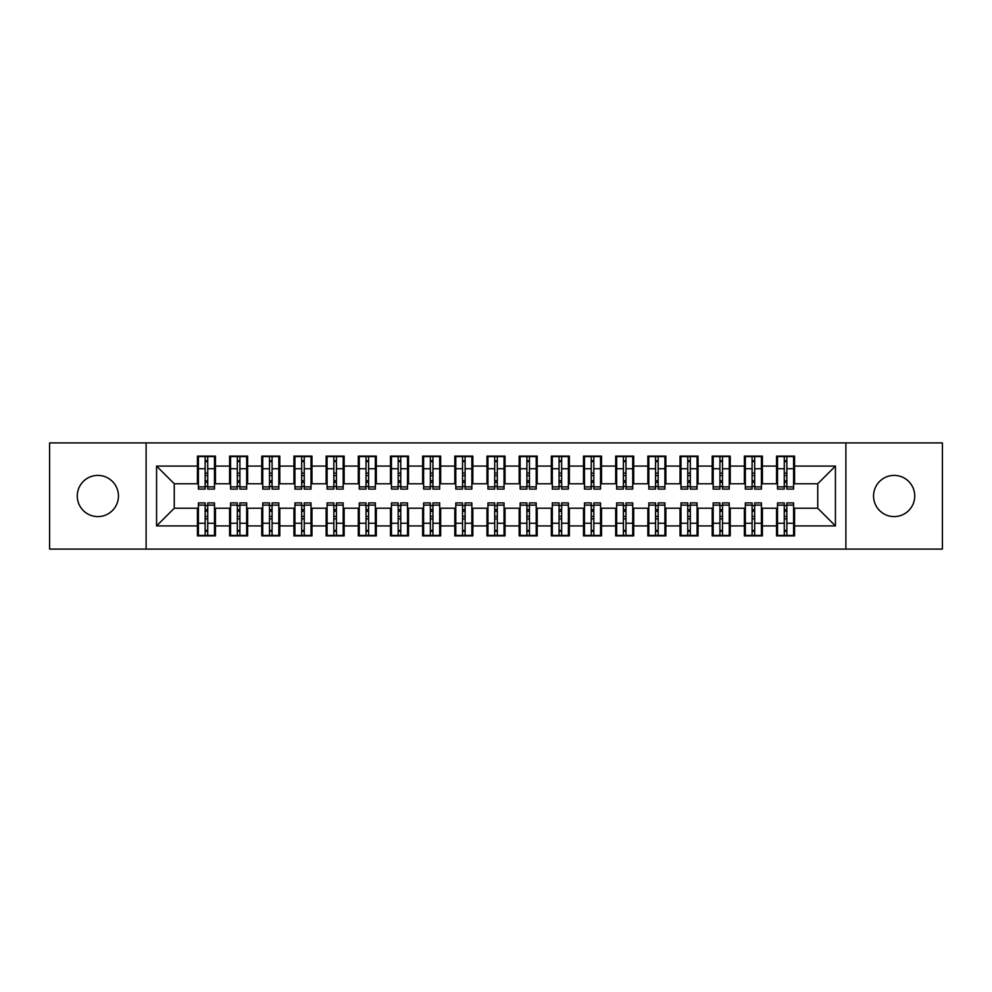 <?xml version="1.0" encoding="UTF-8"?>
<svg xmlns="http://www.w3.org/2000/svg" width="992" height="992" viewBox="0 0 992 992"><rect width="100%" height="100%" fill="white"/><g stroke="black" fill="none" stroke-linecap="round" stroke-linejoin="round"><path stroke-width="1.49" d="M894.139 475.404A20.596 20.596 0 0 0 873.555 496A20.596 20.596 0 0 0 894.139 516.596A20.596 20.596 0 0 0 914.736 496A20.596 20.596 0 0 0 894.139 475.404M97.861 475.404A20.596 20.596 0 0 0 77.264 496A20.596 20.596 0 0 0 97.861 516.596A20.596 20.596 0 0 0 118.445 496A20.596 20.596 0 0 0 97.861 475.404M845.878 549.084L942.4 549.084L942.4 442.916L845.878 442.916L845.878 549.084L146.122 549.084L146.122 442.916L49.6 442.916L49.6 549.084L146.122 549.084M784.275 475.565L786.842 475.565L784.275 475.565M786.842 516.435L784.275 516.435L786.842 516.435M752.097 475.565L754.676 475.565L752.097 475.565M754.676 516.435L752.097 516.435L754.676 516.435M719.919 475.565L722.498 475.565L719.919 475.565M722.498 516.435L719.919 516.435L722.498 516.435M687.754 475.565L690.32 475.565L687.754 475.565M690.32 516.435L687.754 516.435L690.32 516.435M655.576 475.565L658.155 475.565L655.576 475.565M658.155 516.435L655.576 516.435L658.155 516.435M623.41 475.565L625.977 475.565L623.41 475.565M625.977 516.435L623.41 516.435L625.977 516.435M591.232 475.565L593.811 475.565L591.232 475.565M593.811 516.435L591.232 516.435L593.811 516.435M559.054 475.565L561.633 475.565L559.054 475.565M561.633 516.435L559.054 516.435L561.633 516.435M526.888 475.565L529.455 475.565L526.888 475.565M529.455 516.435L526.888 516.435L529.455 516.435M494.71 475.565L497.29 475.565L494.71 475.565M497.29 516.435L494.71 516.435L497.29 516.435M462.545 475.565L465.112 475.565L462.545 475.565M465.112 516.435L462.545 516.435L465.112 516.435M430.367 475.565L432.946 475.565L430.367 475.565M432.946 516.435L430.367 516.435L432.946 516.435M398.189 475.565L400.768 475.565L398.189 475.565M400.768 516.435L398.189 516.435L400.768 516.435M366.023 475.565L368.59 475.565L366.023 475.565M368.59 516.435L366.023 516.435L368.59 516.435M333.845 475.565L336.424 475.565L333.845 475.565M336.424 516.435L333.845 516.435L336.424 516.435M301.68 475.565L304.246 475.565L301.68 475.565M304.246 516.435L301.68 516.435L304.246 516.435M269.502 475.565L272.081 475.565L269.502 475.565M272.081 516.435L269.502 516.435L272.081 516.435M237.324 475.565L239.903 475.565L237.324 475.565M239.903 516.435L237.324 516.435L239.903 516.435M845.878 442.916L146.122 442.916M198.4 483.774L174.27 483.774L156.575 466.079L156.575 525.921L197.433 525.921L197.433 535.891L215.45 535.891L215.45 525.921L229.611 525.921L229.611 535.891L247.628 535.891L247.628 525.921L261.776 525.921L261.776 535.891L279.794 535.891L279.794 525.921L293.954 525.921L293.954 535.891L311.972 535.891L311.972 525.921L326.132 525.921L326.132 535.891L344.15 535.891L344.15 525.921L358.298 525.921L358.298 535.891L376.315 535.891L376.315 525.921L390.476 525.921L390.476 535.891L408.493 535.891L408.493 525.921L422.642 525.921L422.642 535.891L440.659 535.891L440.659 525.921L454.82 525.921L454.82 535.891L472.837 535.891L472.837 525.921L486.998 525.921L486.998 535.891L505.002 535.891L505.002 525.921L519.163 525.921L519.163 535.891L537.18 535.891L537.18 525.921L551.341 525.921L551.341 535.891L569.358 535.891L569.358 525.921L583.507 525.921L583.507 535.891L601.524 535.891L601.524 525.921L615.685 525.921L615.685 535.891L633.702 535.891L633.702 525.921L647.85 525.921L647.85 535.891L665.868 535.891L665.868 525.921L680.028 525.921L680.028 535.891L698.046 535.891L698.046 525.921L712.206 525.921L712.206 535.891L730.224 535.891L730.224 525.921L744.372 525.921L744.372 535.891L762.389 535.891L762.389 525.921L776.55 525.921L776.55 535.891L794.567 535.891L794.567 508.226L817.73 508.226L817.73 483.774L793.6 483.774M156.575 466.079L197.433 466.079L197.433 483.774M817.73 483.774L835.425 466.079L794.567 466.079L794.567 456.109L776.55 456.109L776.55 466.079L762.389 466.079L762.389 456.109L744.372 456.109L744.372 466.079L730.224 466.079L730.224 456.109L712.206 456.109L712.206 466.079L698.046 466.079L698.046 456.109L680.028 456.109L680.028 466.079L665.868 466.079L665.868 456.109L647.85 456.109L647.85 466.079L633.702 466.079L633.702 456.109L615.685 456.109L615.685 466.079L601.524 466.079L601.524 456.109L583.507 456.109L583.507 466.079L569.358 466.079L569.358 456.109L551.341 456.109L551.341 466.079L537.18 466.079L537.18 456.109L519.163 456.109L519.163 466.079L505.002 466.079L505.002 456.109L486.998 456.109L486.998 466.079L472.837 466.079L472.837 456.109L454.82 456.109L454.82 466.079L440.659 466.079L440.659 456.109L422.642 456.109L422.642 466.079L408.493 466.079L408.493 456.109L390.476 456.109L390.476 466.079L376.315 466.079L376.315 456.109L358.298 456.109L358.298 466.079L344.15 466.079L344.15 456.109L326.132 456.109L326.132 466.079L311.972 466.079L311.972 456.109L293.954 456.109L293.954 466.079L279.794 466.079L279.794 456.109L261.776 456.109L261.776 466.079L247.628 466.079L247.628 456.109L229.611 456.109L229.611 466.079L215.45 466.079L215.45 456.109L197.433 456.109L197.433 466.079M835.425 466.079L835.425 525.921L794.567 525.921M762.389 525.921L762.389 508.226L777.517 508.226M776.55 525.921L776.55 508.226M794.567 466.079L794.567 483.774M730.224 525.921L730.224 508.226L745.339 508.226M744.372 525.921L744.372 508.226M776.55 466.079L776.55 483.774L761.422 483.774M762.389 466.079L762.389 483.774M698.046 525.921L698.046 508.226L713.174 508.226M712.206 525.921L712.206 508.226M744.372 466.079L744.372 483.774L729.256 483.774M730.224 466.079L730.224 483.774M665.868 525.921L665.868 508.226L680.996 508.226M680.028 525.921L680.028 508.226M712.206 466.079L712.206 483.774L697.078 483.774M698.046 466.079L698.046 483.774M633.702 525.921L633.702 508.226L648.818 508.226M647.85 525.921L647.85 508.226M680.028 466.079L680.028 483.774L664.913 483.774M665.868 466.079L665.868 483.774M601.524 525.921L601.524 508.226L616.652 508.226M615.685 525.921L615.685 508.226M647.85 466.079L647.85 483.774L632.735 483.774M633.702 466.079L633.702 483.774M569.358 525.921L569.358 508.226L584.474 508.226M583.507 525.921L583.507 508.226M615.685 466.079L615.685 483.774L600.557 483.774M601.524 466.079L601.524 483.774M537.18 525.921L537.18 508.226L552.308 508.226M551.341 525.921L551.341 508.226M583.507 466.079L583.507 483.774L568.391 483.774M569.358 466.079L569.358 483.774M505.002 525.921L505.002 508.226L520.13 508.226M519.163 525.921L519.163 508.226M551.341 466.079L551.341 483.774L536.213 483.774M537.18 466.079L537.18 483.774M472.837 525.921L472.837 508.226L487.952 508.226M486.998 525.921L486.998 508.226M519.163 466.079L519.163 483.774L504.048 483.774M505.002 466.079L505.002 483.774M440.659 525.921L440.659 508.226L455.787 508.226M454.82 525.921L454.82 508.226M486.998 466.079L486.998 483.774L471.87 483.774M472.837 466.079L472.837 483.774M408.493 525.921L408.493 508.226L423.609 508.226M422.642 525.921L422.642 508.226M454.82 466.079L454.82 483.774L439.692 483.774M440.659 466.079L440.659 483.774M376.315 525.921L376.315 508.226L391.443 508.226M390.476 525.921L390.476 508.226M422.642 466.079L422.642 483.774L407.526 483.774M408.493 466.079L408.493 483.774M344.15 525.921L344.15 508.226L359.265 508.226M358.298 525.921L358.298 508.226M390.476 466.079L390.476 483.774L375.348 483.774M376.315 466.079L376.315 483.774M311.972 525.921L311.972 508.226L327.087 508.226M326.132 525.921L326.132 508.226M358.298 466.079L358.298 483.774L343.182 483.774M344.15 466.079L344.15 483.774M279.794 525.921L279.794 508.226L294.922 508.226M293.954 525.921L293.954 508.226M326.132 466.079L326.132 483.774L311.004 483.774M311.972 466.079L311.972 483.774M247.628 525.921L247.628 508.226L262.744 508.226M261.776 525.921L261.776 508.226M293.954 466.079L293.954 483.774L278.826 483.774M279.794 466.079L279.794 483.774M215.45 525.921L215.45 508.226L230.578 508.226M229.611 525.921L229.611 508.226M261.776 466.079L261.776 483.774L246.661 483.774M247.628 466.079L247.628 483.774M205.158 475.565L207.725 475.565L205.158 475.565M207.725 516.435L205.158 516.435L207.725 516.435M156.575 525.921L174.27 508.226L198.4 508.226M197.433 525.921L197.433 508.226M229.611 466.079L229.611 483.774L214.483 483.774M215.45 466.079L215.45 483.774M174.27 483.774L174.27 508.226M777.517 483.774L776.55 483.774M745.339 483.774L744.372 483.774M713.174 483.774L712.206 483.774M680.996 483.774L680.028 483.774M648.818 483.774L647.85 483.774M616.652 483.774L615.685 483.774M584.474 483.774L583.507 483.774M552.308 483.774L551.341 483.774M520.13 483.774L519.163 483.774M487.952 483.774L486.998 483.774M455.787 483.774L454.82 483.774M423.609 483.774L422.642 483.774M391.443 483.774L390.476 483.774M359.265 483.774L358.298 483.774M327.087 483.774L326.132 483.774M294.922 483.774L293.954 483.774M262.744 483.774L261.776 483.774M230.578 483.774L229.611 483.774M214.483 508.226L215.45 508.226M246.661 508.226L247.628 508.226M278.826 508.226L279.794 508.226M311.004 508.226L311.972 508.226M343.182 508.226L344.15 508.226M375.348 508.226L376.315 508.226M407.526 508.226L408.493 508.226M439.692 508.226L440.659 508.226M471.87 508.226L472.837 508.226M504.048 508.226L505.002 508.226M536.213 508.226L537.18 508.226M568.391 508.226L569.358 508.226M600.557 508.226L601.524 508.226M632.735 508.226L633.702 508.226M664.913 508.226L665.868 508.226M697.078 508.226L698.046 508.226M729.256 508.226L730.224 508.226M761.422 508.226L762.389 508.226M793.6 508.226L794.567 508.226M835.425 525.921L817.73 508.226M198.4 456.432L214.483 456.432L198.4 456.432L198.4 489.081L205.158 489.081L205.158 456.556L214.483 456.593L214.483 489.081L207.725 489.081L207.725 456.593M205.158 460.734L207.725 460.734M205.158 486.378L207.725 486.378M207.725 482.335L205.158 482.335M205.158 480.76L207.725 480.76M215.45 471.386L214.483 471.386M215.45 475.565L214.483 475.565M198.4 471.386L197.433 471.386M198.4 475.565L197.433 475.565M214.483 535.568L198.4 535.568L214.483 535.568L214.483 502.919L207.725 502.919L207.725 535.444L198.4 535.407L198.4 502.919L205.158 502.919L205.158 535.407M207.725 531.266L205.158 531.266M207.725 505.622L205.158 505.622M205.158 509.665L207.725 509.665M207.725 511.24L205.158 511.24M197.433 520.614L198.4 520.614M197.433 516.435L198.4 516.435M214.483 520.614L215.45 520.614M214.483 516.435L215.45 516.435M230.578 456.432L246.661 456.432L230.578 456.432L230.578 489.081L237.324 489.081L237.324 456.556L246.661 456.593L246.661 489.081L239.903 489.081L239.903 456.593M237.324 460.734L239.903 460.734M237.324 486.378L239.903 486.378M239.903 482.335L237.324 482.335M237.324 480.76L239.903 480.76M247.628 471.386L246.661 471.386M247.628 475.565L246.661 475.565M230.578 471.386L229.611 471.386M230.578 475.565L229.611 475.565M262.744 456.432L278.826 456.432L262.744 456.432L262.744 489.081L269.502 489.081L269.502 456.556L278.826 456.593L278.826 489.081L272.081 489.081L272.081 456.593M269.502 460.734L272.081 460.734M269.502 486.378L272.081 486.378M272.081 482.335L269.502 482.335M269.502 480.76L272.081 480.76M279.794 471.386L278.826 471.386M279.794 475.565L278.826 475.565M262.744 471.386L261.776 471.386M262.744 475.565L261.776 475.565M294.922 456.432L311.004 456.432L294.922 456.432L294.922 489.081L301.68 489.081L301.68 456.556L311.004 456.593L311.004 489.081L304.246 489.081L304.246 456.593M301.68 460.734L304.246 460.734M301.68 486.378L304.246 486.378M304.246 482.335L301.68 482.335M301.68 480.76L304.246 480.76M311.972 471.386L311.004 471.386M311.972 475.565L311.004 475.565M294.922 471.386L293.954 471.386M294.922 475.565L293.954 475.565M327.087 456.432L343.182 456.432L327.087 456.432L327.087 489.081L333.845 489.081L333.845 456.556L343.182 456.593L343.182 489.081L336.424 489.081L336.424 456.593M333.845 460.734L336.424 460.734M333.845 486.378L336.424 486.378M336.424 482.335L333.845 482.335M333.845 480.76L336.424 480.76M344.15 471.386L343.182 471.386M344.15 475.565L343.182 475.565M327.087 471.386L326.132 471.386M327.087 475.565L326.132 475.565M246.661 535.568L230.578 535.568L246.661 535.568L246.661 502.919L239.903 502.919L239.903 535.444L230.578 535.407L230.578 502.919L237.324 502.919L237.324 535.407M239.903 531.266L237.324 531.266M239.903 505.622L237.324 505.622M237.324 509.665L239.903 509.665M239.903 511.24L237.324 511.24M229.611 520.614L230.578 520.614M229.611 516.435L230.578 516.435M246.661 520.614L247.628 520.614M246.661 516.435L247.628 516.435M278.826 535.568L262.744 535.568L278.826 535.568L278.826 502.919L272.081 502.919L272.081 535.444L262.744 535.407L262.744 502.919L269.502 502.919L269.502 535.407M272.081 531.266L269.502 531.266M272.081 505.622L269.502 505.622M269.502 509.665L272.081 509.665M272.081 511.24L269.502 511.24M261.776 520.614L262.744 520.614M261.776 516.435L262.744 516.435M278.826 520.614L279.794 520.614M278.826 516.435L279.794 516.435M311.004 535.568L294.922 535.568L311.004 535.568L311.004 502.919L304.246 502.919L304.246 535.444L294.922 535.407L294.922 502.919L301.68 502.919L301.68 535.407M304.246 531.266L301.68 531.266M304.246 505.622L301.68 505.622M301.68 509.665L304.246 509.665M304.246 511.24L301.68 511.24M293.954 520.614L294.922 520.614M293.954 516.435L294.922 516.435M311.004 520.614L311.972 520.614M311.004 516.435L311.972 516.435M343.182 535.568L327.087 535.568L343.182 535.568L343.182 502.919L336.424 502.919L336.424 535.444L327.087 535.407L327.087 502.919L333.845 502.919L333.845 535.407M336.424 531.266L333.845 531.266M336.424 505.622L333.845 505.622M333.845 509.665L336.424 509.665M336.424 511.24L333.845 511.24M326.132 520.614L327.087 520.614M326.132 516.435L327.087 516.435M343.182 520.614L344.15 520.614M343.182 516.435L344.15 516.435M359.265 456.432L375.348 456.432L359.265 456.432L359.265 489.081L366.023 489.081L366.023 456.556L375.348 456.593L375.348 489.081L368.59 489.081L368.59 456.593M366.023 460.734L368.59 460.734M366.023 486.378L368.59 486.378M368.59 482.335L366.023 482.335M366.023 480.76L368.59 480.76M376.315 471.386L375.348 471.386M376.315 475.565L375.348 475.565M359.265 471.386L358.298 471.386M359.265 475.565L358.298 475.565M375.348 535.568L359.265 535.568L375.348 535.568L375.348 502.919L368.59 502.919L368.59 535.444L359.265 535.407L359.265 502.919L366.023 502.919L366.023 535.407M368.59 531.266L366.023 531.266M368.59 505.622L366.023 505.622M366.023 509.665L368.59 509.665M368.59 511.24L366.023 511.24M358.298 520.614L359.265 520.614M358.298 516.435L359.265 516.435M375.348 520.614L376.315 520.614M375.348 516.435L376.315 516.435M391.443 456.432L407.526 456.432L391.443 456.432L391.443 489.081L398.189 489.081L398.189 456.556L407.526 456.593L407.526 489.081L400.768 489.081L400.768 456.593M398.189 460.734L400.768 460.734M398.189 486.378L400.768 486.378M400.768 482.335L398.189 482.335M398.189 480.76L400.768 480.76M408.493 471.386L407.526 471.386M408.493 475.565L407.526 475.565M391.443 471.386L390.476 471.386M391.443 475.565L390.476 475.565M423.609 456.432L439.692 456.432L423.609 456.432L423.609 489.081L430.367 489.081L430.367 456.556L439.692 456.593L439.692 489.081L432.946 489.081L432.946 456.593M430.367 460.734L432.946 460.734M430.367 486.378L432.946 486.378M432.946 482.335L430.367 482.335M430.367 480.76L432.946 480.76M440.659 471.386L439.692 471.386M440.659 475.565L439.692 475.565M423.609 471.386L422.642 471.386M423.609 475.565L422.642 475.565M455.787 456.432L471.87 456.432L455.787 456.432L455.787 489.081L462.545 489.081L462.545 456.556L471.87 456.593L471.87 489.081L465.112 489.081L465.112 456.593M462.545 460.734L465.112 460.734M462.545 486.378L465.112 486.378M465.112 482.335L462.545 482.335M462.545 480.76L465.112 480.76M472.837 471.386L471.87 471.386M472.837 475.565L471.87 475.565M455.787 471.386L454.82 471.386M455.787 475.565L454.82 475.565M407.526 535.568L391.443 535.568L407.526 535.568L407.526 502.919L400.768 502.919L400.768 535.444L391.443 535.407L391.443 502.919L398.189 502.919L398.189 535.407M400.768 531.266L398.189 531.266M400.768 505.622L398.189 505.622M398.189 509.665L400.768 509.665M400.768 511.24L398.189 511.24M390.476 520.614L391.443 520.614M390.476 516.435L391.443 516.435M407.526 520.614L408.493 520.614M407.526 516.435L408.493 516.435M439.692 535.568L423.609 535.568L439.692 535.568L439.692 502.919L432.946 502.919L432.946 535.444L423.609 535.407L423.609 502.919L430.367 502.919L430.367 535.407M432.946 531.266L430.367 531.266M432.946 505.622L430.367 505.622M430.367 509.665L432.946 509.665M432.946 511.24L430.367 511.24M422.642 520.614L423.609 520.614M422.642 516.435L423.609 516.435M439.692 520.614L440.659 520.614M439.692 516.435L440.659 516.435M471.87 535.568L455.787 535.568L471.87 535.568L471.87 502.919L465.112 502.919L465.112 535.444L455.787 535.407L455.787 502.919L462.545 502.919L462.545 535.407M465.112 531.266L462.545 531.266M465.112 505.622L462.545 505.622M462.545 509.665L465.112 509.665M465.112 511.24L462.545 511.24M454.82 520.614L455.787 520.614M454.82 516.435L455.787 516.435M471.87 520.614L472.837 520.614M471.87 516.435L472.837 516.435M487.952 456.432L504.048 456.432L487.952 456.432L487.952 489.081L494.71 489.081L494.71 456.556L504.048 456.593L504.048 489.081L497.29 489.081L497.29 456.593M494.71 460.734L497.29 460.734M494.71 486.378L497.29 486.378M497.29 482.335L494.71 482.335M494.71 480.76L497.29 480.76M505.002 471.386L504.048 471.386M505.002 475.565L504.048 475.565M487.952 471.386L486.998 471.386M487.952 475.565L486.998 475.565M504.048 535.568L487.952 535.568L504.048 535.568L504.048 502.919L497.29 502.919L497.29 535.444L487.952 535.407L487.952 502.919L494.71 502.919L494.71 535.407M497.29 531.266L494.71 531.266M497.29 505.622L494.71 505.622M494.71 509.665L497.29 509.665M497.29 511.24L494.71 511.24M486.998 520.614L487.952 520.614M486.998 516.435L487.952 516.435M504.048 520.614L505.002 520.614M504.048 516.435L505.002 516.435M520.13 456.432L536.213 456.432L520.13 456.432L520.13 489.081L526.888 489.081L526.888 456.556L536.213 456.593L536.213 489.081L529.455 489.081L529.455 456.593M526.888 460.734L529.455 460.734M526.888 486.378L529.455 486.378M529.455 482.335L526.888 482.335M526.888 480.76L529.455 480.76M537.18 471.386L536.213 471.386M537.18 475.565L536.213 475.565M520.13 471.386L519.163 471.386M520.13 475.565L519.163 475.565M536.213 535.568L520.13 535.568L536.213 535.568L536.213 502.919L529.455 502.919L529.455 535.444L520.13 535.407L520.13 502.919L526.888 502.919L526.888 535.407M529.455 531.266L526.888 531.266M529.455 505.622L526.888 505.622M526.888 509.665L529.455 509.665M529.455 511.24L526.888 511.24M519.163 520.614L520.13 520.614M519.163 516.435L520.13 516.435M536.213 520.614L537.18 520.614M536.213 516.435L537.18 516.435M552.308 456.432L568.391 456.432L552.308 456.432L552.308 489.081L559.054 489.081L559.054 456.556L568.391 456.593L568.391 489.081L561.633 489.081L561.633 456.593M559.054 460.734L561.633 460.734M559.054 486.378L561.633 486.378M561.633 482.335L559.054 482.335M559.054 480.76L561.633 480.76M569.358 471.386L568.391 471.386M569.358 475.565L568.391 475.565M552.308 471.386L551.341 471.386M552.308 475.565L551.341 475.565M568.391 535.568L552.308 535.568L568.391 535.568L568.391 502.919L561.633 502.919L561.633 535.444L552.308 535.407L552.308 502.919L559.054 502.919L559.054 535.407M561.633 531.266L559.054 531.266M561.633 505.622L559.054 505.622M559.054 509.665L561.633 509.665M561.633 511.24L559.054 511.24M551.341 520.614L552.308 520.614M551.341 516.435L552.308 516.435M568.391 520.614L569.358 520.614M568.391 516.435L569.358 516.435M584.474 456.432L600.557 456.432L584.474 456.432L584.474 489.081L591.232 489.081L591.232 456.556L600.557 456.593L600.557 489.081L593.811 489.081L593.811 456.593M591.232 460.734L593.811 460.734M591.232 486.378L593.811 486.378M593.811 482.335L591.232 482.335M591.232 480.76L593.811 480.76M601.524 471.386L600.557 471.386M601.524 475.565L600.557 475.565M584.474 471.386L583.507 471.386M584.474 475.565L583.507 475.565M600.557 535.568L584.474 535.568L600.557 535.568L600.557 502.919L593.811 502.919L593.811 535.444L584.474 535.407L584.474 502.919L591.232 502.919L591.232 535.407M593.811 531.266L591.232 531.266M593.811 505.622L591.232 505.622M591.232 509.665L593.811 509.665M593.811 511.24L591.232 511.24M583.507 520.614L584.474 520.614M583.507 516.435L584.474 516.435M600.557 520.614L601.524 520.614M600.557 516.435L601.524 516.435M616.652 456.432L632.735 456.432L616.652 456.432L616.652 489.081L623.41 489.081L623.41 456.556L632.735 456.593L632.735 489.081L625.977 489.081L625.977 456.593M623.41 460.734L625.977 460.734M623.41 486.378L625.977 486.378M625.977 482.335L623.41 482.335M623.41 480.76L625.977 480.76M633.702 471.386L632.735 471.386M633.702 475.565L632.735 475.565M616.652 471.386L615.685 471.386M616.652 475.565L615.685 475.565M632.735 535.568L616.652 535.568L632.735 535.568L632.735 502.919L625.977 502.919L625.977 535.444L616.652 535.407L616.652 502.919L623.41 502.919L623.41 535.407M625.977 531.266L623.41 531.266M625.977 505.622L623.41 505.622M623.41 509.665L625.977 509.665M625.977 511.24L623.41 511.24M615.685 520.614L616.652 520.614M615.685 516.435L616.652 516.435M632.735 520.614L633.702 520.614M632.735 516.435L633.702 516.435M648.818 456.432L664.913 456.432L648.818 456.432L648.818 489.081L655.576 489.081L655.576 456.556L664.913 456.593L664.913 489.081L658.155 489.081L658.155 456.593M655.576 460.734L658.155 460.734M655.576 486.378L658.155 486.378M658.155 482.335L655.576 482.335M655.576 480.76L658.155 480.76M665.868 471.386L664.913 471.386M665.868 475.565L664.913 475.565M648.818 471.386L647.85 471.386M648.818 475.565L647.85 475.565M664.913 535.568L648.818 535.568L664.913 535.568L664.913 502.919L658.155 502.919L658.155 535.444L648.818 535.407L648.818 502.919L655.576 502.919L655.576 535.407M658.155 531.266L655.576 531.266M658.155 505.622L655.576 505.622M655.576 509.665L658.155 509.665M658.155 511.24L655.576 511.24M647.85 520.614L648.818 520.614M647.85 516.435L648.818 516.435M664.913 520.614L665.868 520.614M664.913 516.435L665.868 516.435M680.996 456.432L697.078 456.432L680.996 456.432L680.996 489.081L687.754 489.081L687.754 456.556L697.078 456.593L697.078 489.081L690.32 489.081L690.32 456.593M687.754 460.734L690.32 460.734M687.754 486.378L690.32 486.378M690.32 482.335L687.754 482.335M687.754 480.76L690.32 480.76M698.046 471.386L697.078 471.386M698.046 475.565L697.078 475.565M680.996 471.386L680.028 471.386M680.996 475.565L680.028 475.565M697.078 535.568L680.996 535.568L697.078 535.568L697.078 502.919L690.32 502.919L690.32 535.444L680.996 535.407L680.996 502.919L687.754 502.919L687.754 535.407M690.32 531.266L687.754 531.266M690.32 505.622L687.754 505.622M687.754 509.665L690.32 509.665M690.32 511.24L687.754 511.24M680.028 520.614L680.996 520.614M680.028 516.435L680.996 516.435M697.078 520.614L698.046 520.614M697.078 516.435L698.046 516.435M713.174 456.432L729.256 456.432L713.174 456.432L713.174 489.081L719.919 489.081L719.919 456.556L729.256 456.593L729.256 489.081L722.498 489.081L722.498 456.593M719.919 460.734L722.498 460.734M719.919 486.378L722.498 486.378M722.498 482.335L719.919 482.335M719.919 480.76L722.498 480.76M730.224 471.386L729.256 471.386M730.224 475.565L729.256 475.565M713.174 471.386L712.206 471.386M713.174 475.565L712.206 475.565M729.256 535.568L713.174 535.568L729.256 535.568L729.256 502.919L722.498 502.919L722.498 535.444L713.174 535.407L713.174 502.919L719.919 502.919L719.919 535.407M722.498 531.266L719.919 531.266M722.498 505.622L719.919 505.622M719.919 509.665L722.498 509.665M722.498 511.24L719.919 511.24M712.206 520.614L713.174 520.614M712.206 516.435L713.174 516.435M729.256 520.614L730.224 520.614M729.256 516.435L730.224 516.435M745.339 456.432L761.422 456.432L745.339 456.432L745.339 489.081L752.097 489.081L752.097 456.556L761.422 456.593L761.422 489.081L754.676 489.081L754.676 456.593M752.097 460.734L754.676 460.734M752.097 486.378L754.676 486.378M754.676 482.335L752.097 482.335M752.097 480.76L754.676 480.76M762.389 471.386L761.422 471.386M762.389 475.565L761.422 475.565M745.339 471.386L744.372 471.386M745.339 475.565L744.372 475.565M761.422 535.568L745.339 535.568L761.422 535.568L761.422 502.919L754.676 502.919L754.676 535.444L745.339 535.407L745.339 502.919L752.097 502.919L752.097 535.407M754.676 531.266L752.097 531.266M754.676 505.622L752.097 505.622M752.097 509.665L754.676 509.665M754.676 511.24L752.097 511.24M744.372 520.614L745.339 520.614M744.372 516.435L745.339 516.435M761.422 520.614L762.389 520.614M761.422 516.435L762.389 516.435M777.517 456.432L793.6 456.432L777.517 456.432L777.517 489.081L784.275 489.081L784.275 456.556L793.6 456.593L793.6 489.081L786.842 489.081L786.842 456.593M784.275 460.734L786.842 460.734M784.275 486.378L786.842 486.378M786.842 482.335L784.275 482.335M784.275 480.76L786.842 480.76M794.567 471.386L793.6 471.386M794.567 475.565L793.6 475.565M777.517 471.386L776.55 471.386M777.517 475.565L776.55 475.565M793.6 535.568L777.517 535.568L793.6 535.568L793.6 502.919L786.842 502.919L786.842 535.444L777.517 535.407L777.517 502.919L784.275 502.919L784.275 535.407M786.842 531.266L784.275 531.266M786.842 505.622L784.275 505.622M784.275 509.665L786.842 509.665M786.842 511.24L784.275 511.24M776.55 520.614L777.517 520.614M776.55 516.435L777.517 516.435M793.6 520.614L794.567 520.614M793.6 516.435L794.567 516.435M198.4 456.593L205.158 456.593M207.725 486.874L214.483 486.874M207.725 468.757L214.483 468.757M198.4 486.874L205.158 486.874M198.4 468.757L205.158 468.757M205.158 473.122L207.725 473.122M205.158 461.578L207.725 461.578M214.483 535.407L207.725 535.407M205.158 505.126L198.4 505.126M205.158 523.243L198.4 523.243M214.483 505.126L207.725 505.126M214.483 523.243L207.725 523.243M207.725 518.878L205.158 518.878M207.725 530.422L205.158 530.422M230.578 456.593L237.324 456.593M239.903 486.874L246.661 486.874M239.903 468.757L246.661 468.757M230.578 486.874L237.324 486.874M230.578 468.757L237.324 468.757M237.324 473.122L239.903 473.122M237.324 461.578L239.903 461.578M262.744 456.593L269.502 456.593M272.081 486.874L278.826 486.874M272.081 468.757L278.826 468.757M262.744 486.874L269.502 486.874M262.744 468.757L269.502 468.757M269.502 473.122L272.081 473.122M269.502 461.578L272.081 461.578M294.922 456.593L301.68 456.593M304.246 486.874L311.004 486.874M304.246 468.757L311.004 468.757M294.922 486.874L301.68 486.874M294.922 468.757L301.68 468.757M301.68 473.122L304.246 473.122M301.68 461.578L304.246 461.578M327.087 456.593L333.845 456.593M336.424 486.874L343.182 486.874M336.424 468.757L343.182 468.757M327.087 486.874L333.845 486.874M327.087 468.757L333.845 468.757M333.845 473.122L336.424 473.122M333.845 461.578L336.424 461.578M246.661 535.407L239.903 535.407M237.324 505.126L230.578 505.126M237.324 523.243L230.578 523.243M246.661 505.126L239.903 505.126M246.661 523.243L239.903 523.243M239.903 518.878L237.324 518.878M239.903 530.422L237.324 530.422M278.826 535.407L272.081 535.407M269.502 505.126L262.744 505.126M269.502 523.243L262.744 523.243M278.826 505.126L272.081 505.126M278.826 523.243L272.081 523.243M272.081 518.878L269.502 518.878M272.081 530.422L269.502 530.422M311.004 535.407L304.246 535.407M301.68 505.126L294.922 505.126M301.68 523.243L294.922 523.243M311.004 505.126L304.246 505.126M311.004 523.243L304.246 523.243M304.246 518.878L301.68 518.878M304.246 530.422L301.68 530.422M343.182 535.407L336.424 535.407M333.845 505.126L327.087 505.126M333.845 523.243L327.087 523.243M343.182 505.126L336.424 505.126M343.182 523.243L336.424 523.243M336.424 518.878L333.845 518.878M336.424 530.422L333.845 530.422M359.265 456.593L366.023 456.593M368.59 486.874L375.348 486.874M368.59 468.757L375.348 468.757M359.265 486.874L366.023 486.874M359.265 468.757L366.023 468.757M366.023 473.122L368.59 473.122M366.023 461.578L368.59 461.578M375.348 535.407L368.59 535.407M366.023 505.126L359.265 505.126M366.023 523.243L359.265 523.243M375.348 505.126L368.59 505.126M375.348 523.243L368.59 523.243M368.59 518.878L366.023 518.878M368.59 530.422L366.023 530.422M391.443 456.593L398.189 456.593M400.768 486.874L407.526 486.874M400.768 468.757L407.526 468.757M391.443 486.874L398.189 486.874M391.443 468.757L398.189 468.757M398.189 473.122L400.768 473.122M398.189 461.578L400.768 461.578M423.609 456.593L430.367 456.593M432.946 486.874L439.692 486.874M432.946 468.757L439.692 468.757M423.609 486.874L430.367 486.874M423.609 468.757L430.367 468.757M430.367 473.122L432.946 473.122M430.367 461.578L432.946 461.578M455.787 456.593L462.545 456.593M465.112 486.874L471.87 486.874M465.112 468.757L471.87 468.757M455.787 486.874L462.545 486.874M455.787 468.757L462.545 468.757M462.545 473.122L465.112 473.122M462.545 461.578L465.112 461.578M407.526 535.407L400.768 535.407M398.189 505.126L391.443 505.126M398.189 523.243L391.443 523.243M407.526 505.126L400.768 505.126M407.526 523.243L400.768 523.243M400.768 518.878L398.189 518.878M400.768 530.422L398.189 530.422M439.692 535.407L432.946 535.407M430.367 505.126L423.609 505.126M430.367 523.243L423.609 523.243M439.692 505.126L432.946 505.126M439.692 523.243L432.946 523.243M432.946 518.878L430.367 518.878M432.946 530.422L430.367 530.422M471.87 535.407L465.112 535.407M462.545 505.126L455.787 505.126M462.545 523.243L455.787 523.243M471.87 505.126L465.112 505.126M471.87 523.243L465.112 523.243M465.112 518.878L462.545 518.878M465.112 530.422L462.545 530.422M487.952 456.593L494.71 456.593M497.29 486.874L504.048 486.874M497.29 468.757L504.048 468.757M487.952 486.874L494.71 486.874M487.952 468.757L494.71 468.757M494.71 473.122L497.29 473.122M494.71 461.578L497.29 461.578M504.048 535.407L497.29 535.407M494.71 505.126L487.952 505.126M494.71 523.243L487.952 523.243M504.048 505.126L497.29 505.126M504.048 523.243L497.29 523.243M497.29 518.878L494.71 518.878M497.29 530.422L494.71 530.422M520.13 456.593L526.888 456.593M529.455 486.874L536.213 486.874M529.455 468.757L536.213 468.757M520.13 486.874L526.888 486.874M520.13 468.757L526.888 468.757M526.888 473.122L529.455 473.122M526.888 461.578L529.455 461.578M536.213 535.407L529.455 535.407M526.888 505.126L520.13 505.126M526.888 523.243L520.13 523.243M536.213 505.126L529.455 505.126M536.213 523.243L529.455 523.243M529.455 518.878L526.888 518.878M529.455 530.422L526.888 530.422M552.308 456.593L559.054 456.593M561.633 486.874L568.391 486.874M561.633 468.757L568.391 468.757M552.308 486.874L559.054 486.874M552.308 468.757L559.054 468.757M559.054 473.122L561.633 473.122M559.054 461.578L561.633 461.578M568.391 535.407L561.633 535.407M559.054 505.126L552.308 505.126M559.054 523.243L552.308 523.243M568.391 505.126L561.633 505.126M568.391 523.243L561.633 523.243M561.633 518.878L559.054 518.878M561.633 530.422L559.054 530.422M584.474 456.593L591.232 456.593M593.811 486.874L600.557 486.874M593.811 468.757L600.557 468.757M584.474 486.874L591.232 486.874M584.474 468.757L591.232 468.757M591.232 473.122L593.811 473.122M591.232 461.578L593.811 461.578M600.557 535.407L593.811 535.407M591.232 505.126L584.474 505.126M591.232 523.243L584.474 523.243M600.557 505.126L593.811 505.126M600.557 523.243L593.811 523.243M593.811 518.878L591.232 518.878M593.811 530.422L591.232 530.422M616.652 456.593L623.41 456.593M625.977 486.874L632.735 486.874M625.977 468.757L632.735 468.757M616.652 486.874L623.41 486.874M616.652 468.757L623.41 468.757M623.41 473.122L625.977 473.122M623.41 461.578L625.977 461.578M632.735 535.407L625.977 535.407M623.41 505.126L616.652 505.126M623.41 523.243L616.652 523.243M632.735 505.126L625.977 505.126M632.735 523.243L625.977 523.243M625.977 518.878L623.41 518.878M625.977 530.422L623.41 530.422M648.818 456.593L655.576 456.593M658.155 486.874L664.913 486.874M658.155 468.757L664.913 468.757M648.818 486.874L655.576 486.874M648.818 468.757L655.576 468.757M655.576 473.122L658.155 473.122M655.576 461.578L658.155 461.578M664.913 535.407L658.155 535.407M655.576 505.126L648.818 505.126M655.576 523.243L648.818 523.243M664.913 505.126L658.155 505.126M664.913 523.243L658.155 523.243M658.155 518.878L655.576 518.878M658.155 530.422L655.576 530.422M680.996 456.593L687.754 456.593M690.32 486.874L697.078 486.874M690.32 468.757L697.078 468.757M680.996 486.874L687.754 486.874M680.996 468.757L687.754 468.757M687.754 473.122L690.32 473.122M687.754 461.578L690.32 461.578M697.078 535.407L690.32 535.407M687.754 505.126L680.996 505.126M687.754 523.243L680.996 523.243M697.078 505.126L690.32 505.126M697.078 523.243L690.32 523.243M690.32 518.878L687.754 518.878M690.32 530.422L687.754 530.422M713.174 456.593L719.919 456.593M722.498 486.874L729.256 486.874M722.498 468.757L729.256 468.757M713.174 486.874L719.919 486.874M713.174 468.757L719.919 468.757M719.919 473.122L722.498 473.122M719.919 461.578L722.498 461.578M729.256 535.407L722.498 535.407M719.919 505.126L713.174 505.126M719.919 523.243L713.174 523.243M729.256 505.126L722.498 505.126M729.256 523.243L722.498 523.243M722.498 518.878L719.919 518.878M722.498 530.422L719.919 530.422M745.339 456.593L752.097 456.593M754.676 486.874L761.422 486.874M754.676 468.757L761.422 468.757M745.339 486.874L752.097 486.874M745.339 468.757L752.097 468.757M752.097 473.122L754.676 473.122M752.097 461.578L754.676 461.578M761.422 535.407L754.676 535.407M752.097 505.126L745.339 505.126M752.097 523.243L745.339 523.243M761.422 505.126L754.676 505.126M761.422 523.243L754.676 523.243M754.676 518.878L752.097 518.878M754.676 530.422L752.097 530.422M777.517 456.593L784.275 456.593M786.842 486.874L793.6 486.874M786.842 468.757L793.6 468.757M777.517 486.874L784.275 486.874M777.517 468.757L784.275 468.757M784.275 473.122L786.842 473.122M784.275 461.578L786.842 461.578M793.6 535.407L786.842 535.407M784.275 505.126L777.517 505.126M784.275 523.243L777.517 523.243M793.6 505.126L786.842 505.126M793.6 523.243L786.842 523.243M786.842 518.878L784.275 518.878M786.842 530.422L784.275 530.422"/></g></svg>
